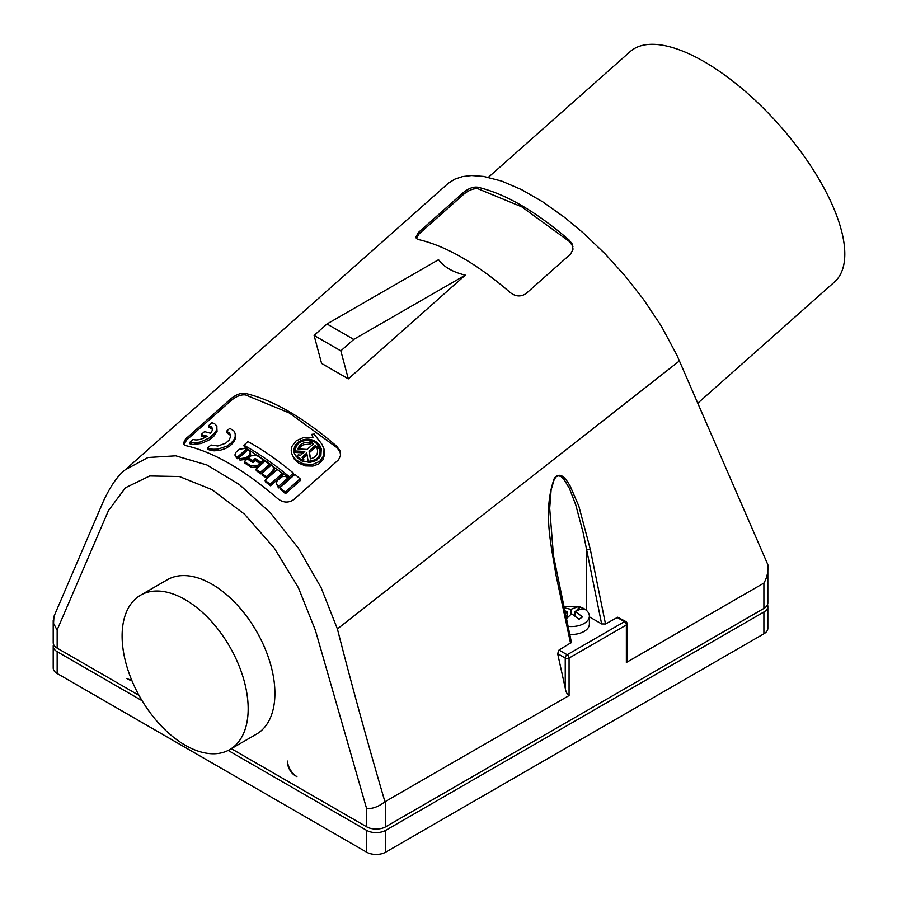 <?xml version="1.0" encoding="UTF-8"?>
<svg xmlns="http://www.w3.org/2000/svg" width="897" height="897" viewBox="0 0 897 897"><rect width="100%" height="100%" fill="white"/><g stroke="black" fill="none" stroke-linecap="round" stroke-linejoin="round"><path stroke-width="1.35" d="M488.383 177.326L630.154 51.611A153.97 62.857 48.4 0 1 704.134 61.646A153.97 62.857 48.4 0 1 818.602 178.514A153.97 62.857 48.4 0 1 834.468 282.006L697.821 403.179M589.385 616.856L601.64 623.942L605.509 623.987L617.741 617.237L625.803 621.531A2.702 1.559 120 0 0 624.458 621.666L617.147 617.45M601.64 623.942L583.241 532.975L575.706 504.719L569.348 488.237L563.764 479.032L560.905 476.498L558.629 475.814L556.331 476.655L554.279 479.233L551.117 489.897L549.693 508.364L553.516 555.916L571.423 642.42L559.022 650.056L557.642 653.666L565.245 688.077C565.727 691.643 566.994 694.132 569.068 695.556L384.948 801.75C378.624 806.706 372.502 808.971 366.593 808.545L315.374 630.243L298.398 587.737L274.157 547.91L244.511 514.172L211.95 489.616L179.378 476.52L149.709 475.971L125.445 487.766L108.436 510.628L57.161 629.896L56.735 629.402L53.551 623.393L53.955 616.407L103.435 501.154C110.522 485.939 117.81 475.477 125.311 469.748L448.354 183.246L454.857 179.142L462.65 176.563L471.598 175.554L483.685 176.44L501.771 181.127L521.751 189.738L542.853 201.915L564.706 217.466L583.756 233.355L605.015 253.75L625.131 275.973L643.396 299.228L661.324 326.082L676.943 355.234L767.832 564.628C768.426 571.389 767.114 577.533 763.896 583.072L626.364 662.468L626.364 624.974L569.068 658.062L569.068 695.556M569.73 634.459A18.097 10.45 0 0 0 589.385 624.054L589.385 616.116A18.097 10.45 0 0 0 582.915 608.11A18.097 10.45 0 0 0 578.688 606.585L563.877 606.585A18.097 10.45 0 0 0 563.764 606.607M231.303 748.67L366.593 826.787A13.511 7.793 0 0 0 385.699 826.787L763.896 608.435A13.511 7.793 180 0 0 767.843 602.919L767.832 564.628M575.089 615.936L575.089 611.35L581.346 608.962L584.631 609.141A17.749 10.248 0 0 0 582.691 608.043A17.749 10.248 0 0 0 580.494 607.134L577.208 609.399L577.208 610.207M578.094 609.825L577.208 609.399M438.566 259.693C443.813 266.958 452.727 272.105 465.308 275.132L348.328 378.87L321.586 363.431L314.085 335.422L327.001 323.974L438.566 259.693M336.756 446.291C303.175 417.363 272.621 399.726 245.083 393.357C240.744 392.852 236.023 394.635 230.921 398.717L185.589 438.969L183.38 443.23L184.199 444.878L186.038 445.697C213.576 452.077 244.141 469.725 277.711 498.631C283.026 502.78 288.329 503.139 293.599 499.719L338.595 459.757L340.568 455.317L339.817 450.451L336.756 446.291L337.182 447.85L289.26 412.956L245.498 394.927C241.17 394.433 236.46 396.227 231.348 400.32L186.699 439.922L183.818 444.475M569.225 240.127C535.644 211.232 505.089 193.595 477.54 187.193C473.201 186.677 468.481 188.46 463.379 192.541L418.383 232.502L415.849 237.111L416.5 238.591L418.507 239.566C446.044 245.935 476.61 263.583 510.191 292.5C515.506 296.649 520.798 297.019 526.068 293.588L570.716 253.952L573.026 249.153L572.073 243.816L569.225 240.127L569.651 241.708L521.729 206.815L477.966 188.785C473.638 188.292 468.929 190.097 463.816 194.178L419.168 233.781L416.286 238.344M679.478 360.886L337.395 628.932L321.126 587.703L298.365 548.157L270.479 512.905L239.286 484.481L206.949 464.994L175.778 455.822L147.96 457.515L125.311 469.748M122.104 636.007A89.139 51.465 -120 0 0 161.023 725.718A89.139 51.465 -120 0 0 229.71 749.6A89.139 51.465 -120 0 0 248.166 708.787A89.139 51.465 -120 0 0 209.259 619.076A89.139 51.465 -120 0 0 140.571 595.193A89.139 51.465 -120 0 0 122.104 636.007M229.71 749.6L256.452 734.161A89.139 51.465 -120 0 0 274.908 693.347A89.139 51.465 -120 0 0 236.001 603.636A89.139 51.465 -120 0 0 167.313 579.754L140.571 595.193M337.395 628.932C352.241 686.956 368.095 744.555 384.948 801.75M605.509 623.987L590.248 549.076L578.823 506.065L570.077 485.882C566.915 480.814 561.387 470.488 554.469 477.933C542.562 510.83 551.15 544.232 555.86 574.472L570.627 643.553M627.115 623.583A2.702 1.559 180 0 1 627.16 623.875L627.16 659.25L626.364 662.468M209.158 449.879L214.058 450.843L219.956 450.35L225.607 448.5L230.226 445.719L233.669 442.221L235.519 438.431L235.676 435.168L234.184 431.165L229.811 428.306L226.493 431.255L229.632 433.072L230.697 436.312L229.195 439.99L225.663 443.23L217.825 446.011L210.997 445.002L207.667 447.939L208.754 448.365L209.158 449.879L208.07 449.453L207.667 447.939M235.171 433.217L235.227 436.48L233.882 439.81L231.269 442.995L227.031 446.089L217.803 449.162L212.881 449.296L208.754 448.365M248.503 457.862L254.266 461.563L253.032 462.65L247.28 458.95L244.32 461.563L251.048 465.913L257.63 465.386L259.816 463.457L253.997 459.567L255.23 458.479L261.038 462.37L263.987 459.746L257.215 455.239L250.678 455.923L248.503 457.862L248.895 459.342L253.47 462.258M244.32 461.563L244.713 463.043L251.452 467.393L258.033 466.877L260.208 464.949L259.816 463.457M255.23 458.479L255.185 460.34M572.936 246.473L569.651 241.708M273.764 467.707L271.354 464.971L261.812 473.425L262.216 474.928L266.689 478.269L273.607 472.024L274.269 469.849L273.764 467.707L272.643 471.116L273.047 472.629M255.623 459.959L261.442 463.861L264.391 461.237L263.987 459.746M314.948 435.695L314.522 434.058L311.921 434.316L313.131 437.837L304.128 437.31L296.212 440.775L291.906 446.459L291.2 450.249L291.682 453.512L293.532 457.223L296.156 460.049L303.444 463.928L312.448 464.534L319.736 461.361L323.66 455.811L324.064 449.206L321.945 444.239L314.712 434.944M312.829 437.747L311.921 434.316M323.884 448.444L324.703 454.297L322.842 459.914L318.682 463.973L312.874 466.092L305.608 465.913L298.746 463.177L293.947 458.737L291.581 453.142M256.318 470.712L260.735 473.851L270.277 465.397L269.874 463.895L265.456 460.766L255.914 469.221L256.318 470.712M265.467 481.835L270.502 485.782L282.768 474.905L282.353 473.381L277.319 469.445L265.052 480.321L265.467 481.835M250.442 451.875L248.166 449.655L238.624 458.109L239.97 460.139L246.473 459.331L250.611 455.284L250.442 451.875L249.254 455.037L249.646 456.517M277.891 485.961L278.821 487.946L288.363 479.48L287.948 477.933L285.425 476.464L282.656 476.408L277.207 480.534L276.366 483.517L278.821 487.946M278.305 487.52L276.422 483.752M236.673 458.221L234.913 454.925L235.877 452.368L239.353 449.262L245.812 448.287L246.753 448.825L247.146 450.305L237.604 458.759L236.27 456.741L237.604 458.759M289.305 476.722L293.397 473.1L293.812 474.648L289.72 478.269L244.298 446.717L243.894 445.237C258.74 453.433 273.877 463.928 289.305 476.722L289.72 478.269M280.357 489.235L285.526 493.664L300.517 480.366L300.091 478.796L294.934 474.378L279.942 487.676L280.357 489.235M208.541 425.739L211.109 426.602L212.354 428.284L212.129 430.762L210.616 433.262L204.516 431.614L201.197 434.552L207.297 436.2C202.262 439.25 197.856 440.427 194.077 439.709L193.046 439.485L189.727 442.423L190.153 444.004L193.046 444.497L201.029 443.51L208.53 440.337L213.598 436.503L217.04 431.401L216.749 425.985L214.461 423.575L211.86 422.801L208.541 425.739L208.967 427.32L212.454 429.102M201.197 434.552L201.612 436.121L205.727 437.175M226.493 431.255L226.896 432.758L230.697 435.55M340.479 452.626L337.182 447.85M348.328 378.87L340.826 350.862L314.085 335.422M340.826 350.862L353.743 339.414L465.308 275.132M353.743 339.414L327.001 323.974M287.556 763.179A10.809 6.234 60 0 0 295.169 775.625L296.918 776.634A13.511 7.793 60 0 1 287.41 761.071L287.69 763.1M261.812 473.425L266.286 476.756L272.643 471.116M318.783 458.625L320.498 455.026L320.577 451.314L319.668 447.951L317.134 448.5C318.525 453.77 316.271 457.235 310.407 458.872L309.073 451.023L315.307 445.506L316.787 446.695L318.558 445.125L313.636 441.212L311.864 442.782L312.616 444.576M311.864 442.782L313.333 443.937L307.11 449.453L297.916 448.926C299.665 444.037 303.612 441.929 309.745 442.613L310.16 444.127L303.433 444.766L300.697 446.482L298.824 448.971M261.038 462.37L261.442 463.861M293.397 473.1C277.969 460.296 262.832 449.801 247.987 441.616L243.894 445.237M309.745 442.613L310.306 440.505L310.16 444.127M300.562 460.307L297.21 457.649L296.806 456.125L298.578 454.555L300.047 455.71L304.789 451.505L295.169 450.956L295.573 452.469L303.22 452.895M296.806 456.125L301.728 460.049L303.5 458.479L303.915 460.015L302.536 461.237M307.043 454.723L303.141 458.188M317.549 450.036L317.381 449.262M315.307 445.506L315.71 447.031L309.487 452.559L310.553 458.849M315.71 447.031L317.202 448.231L318.973 446.661L318.558 445.125M310.396 440.853L313.221 441.571M315.262 442.479L319.153 445.585L321.462 449.543M294.384 453.467L294.597 449.251L296.627 445.517M266.286 476.756L266.689 478.269M131.848 680.487A10.809 6.234 60 0 1 128.585 679.444L126.836 678.435A13.511 7.793 -120 0 0 131.534 679.724M566.355 618.762L571.613 613.739L579.07 619.266L582.545 616.878L575.089 611.35M301.728 460.049L301.986 461.013M556.005 572.858L555.86 574.472M590.248 549.076L586.571 549.637L586.571 610.509M216.872 426.389L216.85 429.102L215.583 432.018L209.808 437.736L200.648 441.963L194.795 442.95L190.758 442.647L191.173 444.228M189.727 442.423L190.758 442.647M279.942 487.676L285.1 492.083L285.526 493.664M285.1 492.083L300.091 478.796M237.212 457.291L246.753 448.825M236.27 456.741L234.958 455.16M278.406 486.387L287.948 477.933M238.624 458.109L239.566 458.67L246.07 457.862L249.254 455.037M265.052 480.321L270.087 484.257L270.502 485.782M270.087 484.257L282.353 473.381M255.914 469.221L260.332 472.349L260.735 473.851M260.332 472.349L269.874 463.895M317.101 442.456L319.624 445.192L321.283 448.769L320.913 455.362L316.495 460.464L309.757 462.46L301.538 460.8L295.55 455.799L294.149 452.716L293.924 448.993L295.236 445.372L297.445 442.77C303.892 438.084 310.44 437.983 317.101 442.456M316.787 446.695L317.202 448.231M309.073 451.023L309.487 452.559M319.668 447.951C321.339 456.035 317.504 460.486 308.164 461.305L308.467 462.471M303.5 458.479L302.02 457.279L306.763 453.075L308.164 461.305M295.169 450.956C295.965 443.353 301.011 439.866 310.306 440.505M57.161 629.896L57.161 648.139A13.511 7.793 180 0 1 53.203 642.622L53.203 620.545M57.161 648.139L139.035 695.399M580.494 607.134L577.208 606.955L570.952 609.343L570.952 614.266M567.992 626.386A18.097 10.45 0 0 0 589.385 616.116M567.476 616.43L568.193 616.766M570.952 609.343L563.507 607.65M567.476 617.506L567.476 611.732L565.256 613.604M564.639 610.734L567.476 611.732M767.496 604.701A13.511 7.793 180 0 1 767.843 606.484A13.511 7.793 180 0 1 763.896 612.001L385.699 830.342L385.699 852.15L763.896 633.798A13.511 7.793 180 0 0 767.843 628.292L767.843 606.484M142.107 700.736L57.161 651.693A13.511 7.793 180 0 1 53.203 646.188A13.511 7.793 180 0 1 53.562 644.405M385.699 830.342A13.511 7.793 0 0 1 366.593 830.342L228.163 750.43M57.161 651.693L57.161 673.501A13.511 7.793 180 0 1 53.203 667.985L53.203 646.188M57.161 673.501L366.593 852.15A13.511 7.793 0 0 0 385.699 852.15M626.297 622.238A2.702 1.559 120 0 0 625.803 621.531A2.702 2.702 0 0 1 627.16 623.875A2.702 1.559 180 0 1 626.364 624.974A2.702 1.559 60 0 0 624.458 621.666L567.151 654.754L559.022 650.056M251.048 465.913L251.452 467.393M477.966 188.785L477.54 187.193M419.538 233.444L419.112 231.83M463.816 194.178L463.379 192.541M245.498 394.927L245.083 393.357M187.069 439.586L186.632 437.96M231.348 400.32L230.921 398.717M257.63 465.386L258.033 466.877M557.642 653.666L565.245 658.062A2.702 1.559 0 0 0 569.068 658.062A2.702 1.559 60 0 0 567.151 654.754A2.702 1.559 120 0 0 565.245 658.062L565.245 688.077M227.569 431.681L227.973 433.184M209.573 425.974L209.999 427.544M246.07 457.862L246.473 459.331M239.566 458.67L239.97 460.139M385.699 801.425L385.699 826.787M366.593 808.545L366.593 826.787M763.896 583.072L763.896 608.435M763.896 612.001L763.896 633.798M366.593 830.342L366.593 852.15"/></g></svg>
